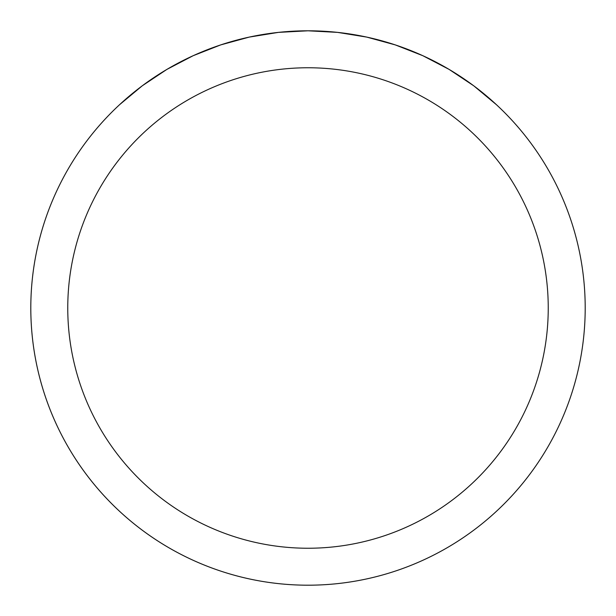 <?xml version="1.0" encoding="UTF-8"?>
<svg xmlns="http://www.w3.org/2000/svg" width="616" height="616" viewBox="0 0 616 616"><rect width="100%" height="100%" fill="white"/><g stroke="black" fill="none" stroke-linecap="round" stroke-linejoin="round"><path stroke-width="0.92" d="M585.2 308A277.2 277.2 0 0 1 308 585.2A277.2 277.2 0 0 1 30.8 308A277.2 277.2 0 0 1 308 30.8A277.2 277.2 0 0 1 585.2 308A277.2 277.2 0 0 0 496.458 104.72L473.719 85.786L449.087 69.392L422.846 55.709L395.303 44.906L366.759 37.099L337.545 32.378L308 30.8L278.455 32.378L249.241 37.099L220.697 44.906L193.155 55.709L166.913 69.392L142.281 85.786L119.543 104.72A277.2 277.2 0 0 0 197.097 562.046A277.2 277.2 0 0 0 585.2 308M496.458 104.72A277.2 277.2 0 0 1 418.903 562.046A277.2 277.2 0 0 1 119.543 104.72M67.76 308A240.24 240.24 0 0 0 428.12 516.054A240.24 240.24 0 0 0 428.12 99.946A240.24 240.24 0 0 0 67.76 308"/></g></svg>
